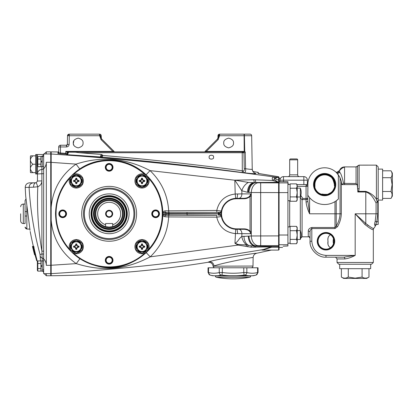 <?xml version="1.0" encoding="UTF-8"?>
<svg xmlns="http://www.w3.org/2000/svg" width="413" height="413" viewBox="0 0 413 413"><rect width="100%" height="100%" fill="white"/><g stroke="black" fill="none" stroke-linecap="round" stroke-linejoin="round"><path stroke-width="0.62" d="M109.151 216.748A2.943 2.943 0 0 0 112.093 213.805A2.943 2.943 0 0 0 109.151 210.867A2.943 2.943 0 0 0 106.208 213.805A2.943 2.943 0 0 0 109.151 216.748M109.151 217.346A3.541 3.541 0 0 0 112.692 213.805A3.541 3.541 0 0 0 109.151 210.269A3.541 3.541 0 0 0 105.609 213.805A3.541 3.541 0 0 0 109.151 217.346M109.151 198.937A14.868 14.868 0 0 0 94.283 213.805A14.868 14.868 0 0 0 109.151 228.673A14.868 14.868 0 0 0 124.019 213.805A14.868 14.868 0 0 0 109.151 198.937M109.151 229.292A15.487 15.487 0 0 1 93.663 213.805A15.487 15.487 0 0 1 109.151 198.317A15.487 15.487 0 0 1 124.638 213.805A15.487 15.487 0 0 1 109.151 229.292M109.151 227.083A13.273 13.273 0 0 0 112.692 226.603L109.151 227.083L105.609 226.603A13.273 13.273 0 0 1 109.151 200.532A13.273 13.273 0 0 1 112.692 226.603L112.692 224.755A11.507 11.507 0 0 0 118.459 207.047A11.507 11.507 0 0 0 99.838 207.047A11.507 11.507 0 0 0 105.609 224.755L105.609 226.603A13.273 13.273 0 0 0 109.151 227.083A13.273 13.273 0 0 1 105.609 226.603M112.692 224.755L112.692 223.541L105.609 223.541L105.609 224.755M73.344 143.616L73.865 140.745L73.308 143.006C73.029 145.309 74.655 146.93 78.176 147.875C81.697 146.93 83.318 145.309 83.044 143.006C83.318 140.704 81.697 139.083 78.176 138.138C74.655 139.083 73.029 140.704 73.308 143.006L73.349 143.631M73.948 145.417L73.473 144.261L73.948 145.417M58.114 152.727L57.861 153.445L60.422 153.76L60.474 152.98L58.703 152.655L58.703 146.987A1.771 1.771 0 0 1 60.474 145.221L66.493 145.221L67.376 144.349L66.493 145.221L66.493 146.956C68.073 146.796 68.956 145.928 69.147 144.349L67.355 144.54M237.475 134.158L219.571 134.158A1.595 1.595 0 0 0 217.976 135.722L218.018 135.402A1.595 1.595 0 0 0 217.976 135.722L217.94 138.004M218.58 134.504A1.595 1.595 0 0 1 219.571 134.158L217.976 135.794M101.391 138.525L101.211 135.722A1.595 1.595 0 0 0 99.621 134.158L69.121 134.158A1.595 1.595 0 0 0 67.526 135.722L67.376 144.349L66.57 146.171M277.34 177.291A4.424 4.28 86.1 0 1 277.81 177.394L278.661 177.528L278.646 182.236L279.069 182.675L279.069 177.316L278.636 176.749L278.63 177.445L274.784 177.053C200.548 166.733 126.011 159.051 51.181 153.997L51.155 151.865L58.703 151.969L58.125 152.733M252.864 171.349L257.98 172.391M256.659 253.267C257.882 252.606 215.503 259.297 209.081 261.765L208.013 262.281C210.826 262.131 212.53 263.437 213.118 266.204L252.993 266.055L253.143 257.521C253.324 255.291 254.501 253.871 256.659 253.267L271.31 250.092M50.742 275.326L51.155 275.75C103.808 275.141 156.093 270.649 208.013 262.281L209.081 261.765A4.424 4.207 71.7 0 1 214.001 266.055C219.339 263.551 254.098 256.876 253.143 257.521L253.143 257.521M258.714 173.124L258.714 173.568L257.986 172.252L257.965 173.377L278.636 176.749L279.069 177.316M278.625 250.092L279.069 249.648L279.069 235.9L278.625 235.9L278.625 250.092L262.033 250.092L263.969 249.602A2.654 1.471 77.3 0 0 263.515 249.514L262.27 250.092M279.069 178.406L280.427 178.406L280.117 179.123L280.427 178.406L279.069 178.406L278.667 177.538A4.977 4.977 0 0 1 277.81 177.394L274.903 178.617A7.341 7.341 0 0 0 278.641 179.903L279.069 180.238L279.069 178.406L279.069 180.238M213.118 266.199L213.118 266.204A1.771 1.771 0 0 0 214.879 267.789M252.993 266.055A1.771 1.771 0 0 1 251.223 267.789M254.362 172.882L254.661 172.975C254.403 172.417 253.117 173.352 252.245 169.191C251.956 169.547 249.736 169.382 245.59 168.695L245.203 151.855L68.073 151.855L65.786 151.421L67.556 152.743L67.556 153.528L60.474 152.98L60.474 146.956L66.493 146.956M101.252 137.865A1.771 1.771 0 0 0 101.768 139.088A1.771 1.771 0 0 1 101.252 137.865L100.147 135.712L101.211 135.722M103.709 141.029L114.205 151.525A0.883 0.883 0 0 1 114.215 151.535A0.883 0.883 0 0 0 114.205 151.525L101.644 138.964L100.147 135.712A1.595 0.635 90 0 0 99.512 134.158M217.94 137.865A1.771 1.771 0 0 1 217.424 139.088L219.04 135.712L217.543 138.964L204.683 151.829L215.478 141.029L205.7 150.812L206.324 151.421L218.172 139.573L217.543 138.964M68.047 135.712A1.595 1.125 -90 0 1 69.172 134.158L67.526 135.722L99.631 135.722L101.02 139.573L101.644 138.964M251.662 135.722A1.595 1.595 0 0 0 250.071 134.158L244.119 134.158A1.595 0.299 90 0 1 244.419 135.717L251.662 135.722L252.245 169.191A4.424 4.414 179 0 0 256.024 173.481L254.418 172.861M218.219 134.901L218.018 135.402M204.977 151.535A0.883 0.883 0 0 1 204.982 151.525A0.883 0.883 0 0 0 204.977 151.535A0.883 0.883 0 0 1 204.982 151.525L204.982 151.525A0.883 0.883 0 0 0 204.977 151.535A0.883 0.883 0 0 1 204.982 151.525L215.478 141.029M159.175 213.805A3.562 3.562 0 0 1 155.613 217.367A3.562 3.562 0 0 1 152.051 213.805A3.562 3.562 0 0 1 155.613 210.243A3.562 3.562 0 0 1 159.175 213.805M112.713 167.342A3.562 3.562 0 0 1 109.151 170.905A3.562 3.562 0 0 1 105.589 167.342A3.562 3.562 0 0 1 109.151 163.78A3.562 3.562 0 0 1 112.713 167.342M66.25 213.805A3.562 3.562 0 0 1 62.688 217.367A3.562 3.562 0 0 1 59.126 213.805A3.562 3.562 0 0 1 62.688 210.243A3.562 3.562 0 0 1 66.25 213.805M112.713 260.267A3.562 3.562 0 0 1 109.151 263.83A3.562 3.562 0 0 1 105.589 260.267A3.562 3.562 0 0 1 109.151 256.705A3.562 3.562 0 0 1 112.713 260.267M147.002 251.672A53.54 53.54 0 0 1 55.605 213.805A53.54 53.54 0 0 1 109.151 160.265A53.54 53.54 0 0 1 162.691 213.805A53.551 53.551 0 0 0 109.151 160.254A53.551 53.551 0 0 0 55.6 213.805A53.551 53.551 0 0 0 109.151 267.356A53.551 53.551 0 0 0 162.701 213.805A53.54 53.54 0 0 1 147.018 251.662M112.16 260.267A3.01 3.01 0 0 1 109.151 263.277A3.01 3.01 0 0 1 106.141 260.267A3.01 3.01 0 0 1 109.151 257.258A3.01 3.01 0 0 1 112.16 260.267M65.698 213.805A3.01 3.01 0 0 1 62.688 216.815A3.01 3.01 0 0 1 59.678 213.805A3.01 3.01 0 0 1 62.688 210.795A3.01 3.01 0 0 1 65.698 213.805M112.16 167.342A3.01 3.01 0 0 1 109.151 170.352A3.01 3.01 0 0 1 106.141 167.342A3.01 3.01 0 0 1 109.151 164.333A3.01 3.01 0 0 1 112.16 167.342M158.623 213.805A3.01 3.01 0 0 1 155.613 216.815A3.01 3.01 0 0 1 152.603 213.805A3.01 3.01 0 0 1 155.613 210.795A3.01 3.01 0 0 1 158.623 213.805M219.06 213.929A1.327 0.305 88.6 0 0 219.365 215.245L220.666 215.472L221.311 216.345L220.459 214.45L219.06 213.929L169.01 214.058L162.815 214.492L162.815 215.849C162.056 230.278 156.532 242.55 146.233 252.653C124.54 270.732 104.076 272.513 79.895 258.781C64.242 247.981 56.111 232.989 55.512 213.805C56.101 194.724 64.17 179.769 79.719 168.948C99.585 155.288 128.18 157.42 146.078 174.813C156.47 184.926 162.051 197.244 162.815 211.766L162.815 213.118L168.772 213.552L219.06 213.681L220.454 213.165L221.311 211.27L220.666 212.143L219.365 212.365A1.327 0.305 91.4 0 0 219.06 213.681M60.422 153.76L66.705 154.24L66.699 154.663L101.139 157.023L102.409 157.477L66.699 154.663M102.409 157.477L102.419 157.162C149.176 161.127 195.803 166.253 242.307 172.541L243.706 172.706C251.233 173.62 255.337 173.878 256.024 173.481M50.742 162.33L76.038 164.116C61.057 174.89 52.766 189.34 51.171 207.465L51.181 153.997L50.742 154.421M187.012 213.676L187.012 212.354L219.365 212.365L168.736 212.323L168.674 210.692C167.621 194.946 161.416 181.586 150.048 170.61C126.073 158.034 101.402 155.871 76.038 164.116L79.719 168.948M146.078 174.813L150.048 170.61L234.811 180.218L235.214 194.027C225.255 195.246 219.107 200.723 216.758 210.454L164.911 210.857L162.815 211.766L163.15 212.597L162.815 213.118A53.669 53.669 0 0 1 162.815 214.492L163.15 215.013L165.608 215.266L216.84 215.405L187.074 215.261L187.074 213.939M275.998 178.101A4.424 2.432 95.9 0 0 274.784 177.053L273.654 177.1C272.193 177.358 271.873 178.478 272.694 180.471L253.809 179.769L234.434 180.166M220.454 213.165A1.327 0.909 57.3 0 1 220.666 212.143A1.771 1.76 -169.7 0 0 221.353 211.043L216.758 210.454L216.84 212.21M251.269 231.29L251.269 196.32L250.619 193.893C250.201 196.562 248.012 198.039 244.052 198.317L235.684 198.343L235.214 194.027L237.552 193.965A4.424 0.96 90 0 1 236.592 198.317A15.487 15.487 0 0 0 221.105 213.805A15.487 15.487 0 0 0 236.592 229.292L235.689 229.267L234.966 243.272L238.084 245.1L251.027 247.196L271.052 246.886L263.515 249.514C193.191 261.336 122.413 269.369 51.181 273.618L51.171 220.093C52.776 238.332 61.134 252.844 76.24 263.628C102.863 271.842 125.397 269.844 150.224 256.845C161.488 245.88 167.637 232.571 168.674 216.923L216.758 217.161C219.117 226.902 225.271 232.38 235.224 233.588L250.619 233.717L251.269 231.29L250.015 231.29C248.641 229.731 246.649 228.916 244.052 228.854L236.592 228.854A15.044 15.044 0 0 1 221.544 213.805A15.044 15.044 0 0 1 236.592 198.761L244.052 198.761C246.649 198.694 248.641 197.884 250.015 196.32L250.015 231.29L250.619 233.717C250.201 231.048 248.012 229.576 244.052 229.292L244.052 228.854M238.76 198.317A4.424 3.128 90 0 0 241.889 193.893L237.552 193.965M234.816 180.151L241.817 190.77L247.537 192.313L251.285 192.515L278.625 192.597L278.625 235.9L251.285 235.983A9.736 6.871 85.6 0 0 258.171 245.689L278.625 245.606L279.069 245.167M251.269 196.32L250.015 196.32L250.619 193.893L241.889 193.893L241.817 190.77A9.736 6.371 120.1 0 1 248.476 182.448L234.847 180.151M279.069 182.696L274.34 179.743A4.424 1.678 -43.9 0 0 272.694 180.471L278.63 182.257L278.625 192.597L279.069 192.597L279.069 181.581L287.918 181.679L287.918 182.892L279.069 182.892M255.42 179.789A4.424 0.444 -90.4 0 0 255.823 182.505L278.625 182.288L279.069 182.732M51.155 275.75L51.181 273.618L50.742 273.194M279.069 183.331L278.625 182.892L258.171 182.809A9.736 6.871 94.4 0 0 251.285 192.515L251.285 235.983L241.832 236.494A9.736 6.742 73.8 0 0 246.767 244.95L238.239 244.47L238.084 245.1L150.224 256.845L146.233 252.653M79.895 258.781L76.24 263.628L50.742 265.291M216.84 215.405L216.758 217.161L221.353 216.572A1.771 1.76 -10.3 0 0 220.666 215.472A1.327 0.909 122.8 0 1 220.459 214.45M236.592 198.761L236.592 198.317A15.487 15.487 0 0 0 221.105 213.805A15.487 15.487 0 0 0 236.592 229.292A4.424 0.95 -90 0 1 237.542 233.644M238.771 229.292A4.424 3.128 -90 0 1 241.899 233.717L241.832 236.494C239.359 237.8 237.909 242.116 234.966 243.272L238.239 244.47M163.3 214.352L162.815 215.849L164.921 216.753L168.674 216.923L168.767 214.063M258.171 182.809L254.522 182.561A4.424 0.558 -94.8 0 1 253.809 179.769M248.956 192.334A9.736 6.876 94.3 0 1 255.838 182.629L254.511 182.634A9.736 6.882 90 0 0 248.352 192.313M247.537 192.313A9.736 6.882 90 0 1 253.696 182.634L248.476 182.448M279.069 246.003L278.625 246.447L271.496 246.447L255.797 246.189L255.838 245.869L258.171 245.689M248.352 236.184A9.736 6.882 90 0 0 254.511 245.864L254.547 246.127L251.532 245.864L255.838 245.869A9.736 6.876 85.7 0 1 248.956 236.164M255.446 247.289A2.654 0.449 -89.3 0 1 255.797 246.189L254.547 246.127A2.654 0.552 -85.1 0 0 254.026 247.289M243.995 236.184A9.736 6.882 90 0 0 248.45 245.291L246.767 244.95A2.654 0.516 -71.2 0 0 245.998 246.411M251.027 247.196A2.654 0.485 -84.9 0 1 251.532 245.864L248.45 245.291A2.654 0.609 -71.6 0 0 247.521 246.757M263.969 249.602L271.496 247.222L271.496 246.447A2.654 0.888 -88.7 0 0 271.052 246.886A2.654 1.141 61.4 0 1 271.496 247.222L278.625 247.222L279.069 246.912M274.34 179.743C273.752 178.974 273.943 178.602 274.903 178.617A4.424 2.416 90 0 0 273.654 177.1M257.965 173.377A0.883 0.883 -0 0 1 258.233 173.46L278.636 176.749M50.742 220.083L51.171 220.093L51.171 207.465L50.742 207.471M67.587 154.477L68.481 152.16L75.409 152.185L79.477 152.727L243.959 152.722L244.243 168.7C244.496 170.151 244.166 170.915 243.242 170.997L242.539 170.827C195.999 164.534 149.33 159.403 102.532 155.433L102.538 155.035L101.402 154.477L79.477 152.727M101.402 154.477L100.452 156.191L101.139 157.023M209.2 157.167C208.431 154.591 214.306 154.591 213.536 157.167C214.306 159.738 208.431 159.738 209.2 157.167M218.172 139.573L219.561 135.722L244.419 135.717L244.749 151.855L244.326 134.158M242.307 172.541L242.224 151.855L243.959 152.722L245.343 152.717M68.439 151.855A0.883 0.883 0 0 0 67.556 152.743A0.883 0.583 180 0 1 68.481 152.16L68.073 151.855A0.883 0.764 90 0 0 67.309 152.733M243.242 170.997A1.771 0.692 -84.4 0 0 243.706 172.706C245.276 172.779 245.905 171.441 245.59 168.695L244.243 168.7M218.26 135.516A0.883 0.289 -179 0 0 217.976 135.722L219.04 135.712A1.595 0.635 90 0 1 219.675 134.158M58.703 146.987A1.771 1.771 0 0 1 60.474 145.221A1.771 1.771 0 0 0 58.703 146.987L60.474 146.956L60.474 145.221A1.771 1.771 0 0 0 58.703 146.987M57.866 152.764A0.795 0.795 180 0 0 58.703 151.969M57.861 153.445A0.795 0.795 180 0 0 58.703 152.655M65.734 154.111L65.786 151.421L112.868 151.421L114.169 151.855M66.705 154.24A0.795 0.795 180 0 0 67.556 153.45M68.486 152.856A0.883 0.671 180 0 0 67.556 153.528L67.123 154.576M223.758 143.006C223.479 145.309 225.106 146.93 228.626 147.875C232.147 146.93 233.768 145.309 233.495 143.006C233.768 140.704 232.147 139.083 228.626 138.138C225.106 139.083 223.479 140.704 223.758 143.006M101.779 157.25L101.443 156.604A1.327 1.322 -179.2 0 0 102.419 157.162L102.532 155.433L101.841 155.422L102.538 155.035M100.452 156.191A1.327 1.125 149.9 0 1 101.443 156.604L101.841 155.422A1.327 0.614 -122.7 0 0 101.216 154.57M244.542 151.752L244.222 151.53L244.646 151.421L206.324 151.421L205.018 151.855M99.626 135.629L99.977 135.629L99.481 134.158L99.631 135.722L99.987 135.665M69.296 134.158L69.147 144.349M243.154 151.855L244.222 151.53L244.083 134.158L219.711 134.158L219.215 135.629L219.566 135.629L219.571 134.158M219.2 135.665L219.566 135.629M75.409 152.185L75.388 151.855M204.874 151.638L205.7 150.812M101.02 139.573L112.868 151.421L113.492 150.812M236.592 228.854L236.592 229.292L244.052 229.292M244.052 198.317L244.052 198.761M164.921 216.753A1.771 1.156 95.2 0 1 165.608 215.266A1.327 0.661 87.7 0 0 165.918 214.104M168.772 213.552L168.736 212.323L163.15 212.597L163.305 213.263M165.907 213.511A1.327 0.666 92.3 0 0 165.598 212.349A1.771 1.156 84.8 0 1 164.911 210.857M25.73 196.449L25.699 196.036A309.75 309.75 0 0 0 25.73 196.449L30.035 230.32M37.397 261.646A309.75 309.75 0 0 1 37.129 260.711M37.464 166.083L37.464 181.059L36.292 182.727L33.474 182.83C30.727 183.119 29.266 184.657 29.091 187.435C30.392 209.99 34.036 232.323 40.03 254.429L40.51 260.913M25.699 196.036A309.75 309.75 0 0 1 25.229 187.435C25.405 184.657 26.876 183.119 29.648 182.83L35.694 182.83A4.424 2.137 -90 0 0 33.556 187.197L37.795 186.753C40.391 185.654 41.754 183.702 41.889 180.894L41.889 251.135L42.276 260.933M33.36 246.396A309.75 309.75 0 0 1 30.201 231.471L30.201 231.471M33.37 247.201L36.535 260.242A310.194 310.194 0 0 0 36.607 260.5L37.134 260.711L35.854 255.662L35.394 255.662L33.427 247.459L34.047 247.459L33.82 246.396L32.637 246.396L33.308 249.576L33.876 249.576L35.492 256.137M35.854 255.662L33.887 247.459M25.074 200.491L25.074 211.595L26.845 211.595L25.074 211.595L25.074 200.491L26.004 198.916L25.88 197.791M36.535 260.242L36.463 259.963M36.525 260.185A310.184 310.184 0 0 1 36.272 259.287L35.632 257.041A310.194 310.194 0 0 1 35.312 255.859L35.203 254.945M35.461 256.008L35.203 255.095M33.21 246.649L33.902 249.576M35.244 255.095L35.368 255.936L35.069 254.945M50.742 273.649L50.742 151.855L46.313 151.855L46.313 153.966L43.659 153.946L43.659 273.669L46.313 273.649L46.313 275.755L50.742 275.755L50.742 273.649L46.313 273.649M43.659 271.413L43.659 271.109L43.659 271.413M37.464 173.95L37.464 181.059L41.889 180.894L41.889 173.749L37.464 173.95A4.424 4.414 180 0 1 41.889 169.536L41.889 166.702M37.464 157.1L37.464 154.514L43.659 154.514C44.16 154.725 43.572 155.324 41.889 156.3L40.639 156.481M43.659 271.109L42.384 271.155A1.771 1.771 0 0 1 43.659 272.854M43.659 168.767C45.285 167.162 46.173 165.004 46.313 162.278L50.742 162.278M43.659 258.843C45.291 260.453 46.173 262.616 46.313 265.332L46.313 162.278M40.03 254.429L42.162 253.969L43.659 254.119M25.229 187.435L33.556 187.197M43.659 251.212L41.889 251.135C38.223 229.633 36.855 208.173 37.795 186.753L36.292 182.727M40.252 256.127A2.654 2.628 59.3 0 0 42.25 258.017A1.771 1.76 0 0 1 43.659 259.741M43.659 270.809L43.091 269.513M33.592 247.459L33.417 246.649L32.911 246.396M32.565 246.85L33.412 249.576L32.963 246.649M36.674 260.711L35.394 255.662M35.172 254.878L34.589 254.878A310.633 310.633 0 0 1 33.355 250.102L34.594 254.878L33.37 250.102L34.021 250.102M33.272 249.576L32.668 247.299M33.226 249.576L32.451 246.396L33.226 249.576M32.803 247.867A310.633 310.633 0 0 1 32.534 246.737M33.407 246.649L33.525 247.201M35.533 256.313L35.188 255.095M34.702 254.878L33.536 250.102M33.055 248.244L33.216 249.049L33.03 248.244M33.298 249.576L32.555 246.396M25.074 223.541L25.074 216.02L25.074 223.541L23.304 223.541C21.693 223.387 20.81 222.499 20.65 220.888L20.65 213.805M29.855 229.07L26.845 229.07L26.845 206.185M25.074 211.595L25.074 216.02L26.845 216.02L25.074 216.02M25.074 227.119L26.845 228.91M26.499 228.874L26.164 228.771M25.854 228.606L25.11 227.465M37.464 155.396A0.883 0.883 0 0 0 36.581 154.514L35.694 154.514L35.694 173.981L36.581 173.981L36.581 154.514M37.464 169.557L37.464 173.099A0.883 0.883 0 0 1 36.581 173.981M30.593 155.84L32.88 155.84L30.593 155.84A2.654 2.654 0 0 0 30.386 156.279L30.386 172.211A2.654 2.654 0 0 0 30.593 172.655L30.645 172.655M35.694 155.84L32.88 155.84C29.628 158.638 29.628 161.442 32.88 164.245C29.628 167.048 29.628 169.851 32.88 172.655L30.593 172.655M32.88 164.245L35.694 164.245M32.88 172.655L35.694 172.655M113.002 260.267A3.851 3.851 0 0 0 109.151 256.421A3.851 3.851 0 0 0 105.3 260.267A3.851 3.851 0 0 0 109.151 264.119A3.851 3.851 0 0 0 113.002 260.267M159.464 213.805A3.851 3.851 0 0 0 155.613 209.959A3.851 3.851 0 0 0 151.762 213.805A3.851 3.851 0 0 0 155.613 217.656A3.851 3.851 0 0 0 159.464 213.805M113.002 167.342A3.851 3.851 0 0 0 109.151 163.496A3.851 3.851 0 0 0 105.3 167.342A3.851 3.851 0 0 0 109.151 171.194A3.851 3.851 0 0 0 113.002 167.342M66.539 213.805A3.851 3.851 0 0 0 62.688 209.959A3.851 3.851 0 0 0 58.837 213.805A3.851 3.851 0 0 0 62.688 217.656A3.851 3.851 0 0 0 66.539 213.805M134.814 213.805A25.663 25.663 0 0 1 109.151 239.473A25.663 25.663 0 0 1 83.483 213.805A25.663 25.663 0 0 1 109.151 188.142A25.663 25.663 0 0 1 134.814 213.805A25.663 25.663 0 0 0 109.151 188.142A25.663 25.663 0 0 0 83.483 213.805M89.239 213.805A19.912 19.912 0 0 1 109.151 193.893A19.912 19.912 0 0 1 129.062 213.805A19.912 19.912 0 0 1 109.151 233.717A19.912 19.912 0 0 1 89.239 213.805M55.755 217.79L55.791 218.229M162.546 209.825L162.51 209.381M109.151 198.132A15.673 15.673 0 0 1 124.824 213.805A15.673 15.673 0 0 1 109.151 229.483A15.673 15.673 0 0 1 93.472 213.805A15.673 15.673 0 0 1 109.151 198.132M249.674 277.278A1.327 1.327 0 0 0 250.748 275.977L248.807 275.755A86.193 43.097 -90 0 1 244.904 275.104L244.114 275.104A86.193 86.193 0 0 1 236.303 275.755L229.793 275.755A86.193 86.193 0 0 1 221.987 275.104L221.198 275.104A86.193 43.097 90 0 1 217.295 275.755L214.037 275.755A86.193 43.097 90 0 1 210.134 275.104L210.134 275.104A2.654 2.282 -75.5 0 1 208.524 272.539L208.049 272.508L208.049 267.789L258.048 267.789L258.048 272.508L256.086 275.073A88.501 88.501 0 0 1 253.386 275.755L215.349 275.977A1.327 1.327 0 0 0 216.427 277.278A88.501 88.501 0 0 0 231.724 278.842L234.377 278.842A88.501 88.501 0 0 0 249.674 277.278L216.427 277.278M214.037 275.755L212.716 275.755A88.501 88.501 0 0 1 210.016 275.073L208.049 272.508M244.114 275.104L243.778 272.539L246.845 272.539A83.607 41.806 90 0 0 257.578 272.539L257.578 272.539A2.654 2.282 75.5 0 1 255.962 275.104L255.962 275.104A86.193 43.097 -90 0 1 252.059 275.755M221.198 275.104A2.654 2.282 -104.5 0 1 219.257 272.539L222.318 272.539L222.318 267.789M244.904 275.104A2.654 2.282 -75.5 0 0 246.845 272.539L246.845 267.789M221.987 275.104L222.318 272.539A83.607 83.607 0 0 0 243.778 272.539L243.778 267.789M37.82 271.129L37.377 270.36L37.377 261.687L37.82 260.913L37.82 271.129L40.918 271.129L40.918 260.913L42.245 260.913L42.245 265.523L40.918 265.755M42.245 265.523L42.245 271.135L40.918 271.135M40.918 266.519L42.245 266.287M37.82 268.574L40.918 268.574M37.82 263.468L40.918 263.468M37.82 260.913L40.918 260.913M37.82 166.702L37.377 165.928L37.377 157.255L37.82 156.481L37.82 166.702L40.918 166.702L40.918 156.481L42.245 156.481L42.245 161.091L40.918 161.328M42.245 161.091L42.245 166.702L40.918 166.702M40.918 162.092L42.245 161.855M37.82 164.147L40.918 164.147M37.82 159.036L40.918 159.036M37.82 156.481L40.918 156.481M79.002 247.108L77.964 246.922L77.964 246.401L77.019 245.936L76.555 244.997L76.038 244.997L75.574 245.936L74.629 246.401L74.629 246.922L73.591 247.108L75.388 247.568L75.847 249.364A2.741 2.741 0 0 0 76.746 249.364L77.205 247.568L79.002 247.108A2.741 2.741 0 0 0 79.002 246.21L77.205 245.75L76.746 243.954A2.741 2.741 0 0 0 75.847 243.954L75.388 245.75L73.591 246.21A2.741 2.741 0 0 0 73.591 247.108M81.165 246.659A4.868 4.868 0 0 0 76.297 241.791A4.868 4.868 0 0 0 71.428 246.659A4.868 4.868 0 0 0 76.297 251.527A4.868 4.868 0 0 0 81.165 246.659M70.984 246.659A5.312 5.312 0 0 0 76.297 251.971A5.312 5.312 0 0 0 81.604 246.659A5.312 5.312 0 0 0 76.297 241.352A5.312 5.312 0 0 0 70.984 246.659M70.546 246.659L70.546 249.984L76.297 253.303L82.048 249.984L82.048 243.34L76.297 240.02L70.546 243.34L70.546 246.659L70.107 246.349A6.195 6.195 0 0 1 70.546 244.362M76.761 244.924L76.746 243.954M75.574 245.936L76.038 244.997L75.847 243.954M78.031 246.194L77.045 245.911L76.555 244.997M77.98 246.406L79.002 246.21M76.761 248.399L77.205 247.568M76.55 248.342L76.746 249.364M75.574 247.382L74.629 246.922L75.574 247.382L76.044 248.342L75.847 249.364M75.388 247.568L76.038 248.327L76.555 248.327L77.045 247.408L77.964 246.922L77.019 247.382M74.557 246.194L73.591 246.21M74.629 246.401L75.388 245.75M82.048 244.362A6.195 6.195 0 0 1 82.048 248.962M81.165 250.495A6.195 6.195 0 0 1 77.179 252.792M75.409 252.792A6.195 6.195 0 0 1 71.428 250.495M70.546 248.962A6.195 6.195 0 0 1 70.102 246.659M71.428 242.829A6.195 6.195 0 0 1 75.409 240.531M77.179 240.531A6.195 6.195 0 0 1 81.165 242.829M70.546 246.349L70.107 246.349M83.374 246.659A7.078 7.078 0 0 1 76.297 253.742A7.078 7.078 0 0 1 69.214 246.659A7.078 7.078 0 0 1 76.297 239.581A7.078 7.078 0 0 1 83.374 246.659M139.3 246.21L140.337 246.401L140.337 246.922L141.282 247.382L141.742 248.327L142.263 248.327L142.728 247.382L143.672 246.922L143.672 246.401L142.728 245.936L142.263 244.997L141.742 244.997L141.282 245.936L140.337 246.401L141.096 245.75L139.3 246.21A2.741 2.741 0 0 0 139.3 247.108L141.096 247.568L141.556 249.364A2.741 2.741 0 0 0 142.454 249.364L142.913 247.568L144.71 247.108A2.741 2.741 0 0 0 144.71 246.21L142.913 245.75L142.454 243.954A2.741 2.741 0 0 0 141.556 243.954L141.096 245.75M139.3 247.108L140.322 246.917L141.096 247.568M146.873 246.659A4.868 4.868 0 0 0 142.005 241.791A4.868 4.868 0 0 0 137.137 246.659A4.868 4.868 0 0 0 142.005 251.527A4.868 4.868 0 0 0 146.873 246.659M136.693 246.659A5.312 5.312 0 0 0 142.005 251.971A5.312 5.312 0 0 0 147.312 246.659A5.312 5.312 0 0 0 142.005 241.352A5.312 5.312 0 0 0 136.693 246.659M136.254 246.659L136.254 249.984L142.005 253.303L147.756 249.984L147.756 243.34L142.005 240.02L136.254 243.34L136.254 246.659L135.815 246.349A6.195 6.195 0 0 1 136.254 244.362M142.47 244.924L142.454 243.954M141.282 245.936L141.742 244.997L141.556 243.954M143.739 246.194L142.753 245.911L142.263 244.997M143.688 246.406L144.71 246.21M142.728 247.382L143.688 246.917L144.71 247.108M142.47 248.399L142.913 247.568M142.258 248.342L142.454 249.364M141.282 247.382L141.747 248.342L141.556 249.364M147.756 244.362A6.195 6.195 0 0 1 147.756 248.962M146.873 250.495A6.195 6.195 0 0 1 142.888 252.792M141.117 252.792A6.195 6.195 0 0 1 137.137 250.495M136.254 248.962A6.195 6.195 0 0 1 135.81 246.659M137.137 242.829A6.195 6.195 0 0 1 141.117 240.531M142.888 240.531A6.195 6.195 0 0 1 146.873 242.829M136.254 246.349L135.815 246.349M149.083 246.659A7.078 7.078 0 0 1 142.005 253.742A7.078 7.078 0 0 1 134.922 246.659A7.078 7.078 0 0 1 142.005 239.581A7.078 7.078 0 0 1 149.083 246.659M144.71 181.4L143.672 181.214L143.672 180.693L142.728 180.228L142.263 179.288L141.742 179.288L141.282 180.228L140.317 180.951L141.282 181.674L141.742 182.618L141.556 183.661A2.741 2.741 0 0 0 142.454 183.661L142.913 181.859L144.71 181.4A2.741 2.741 0 0 0 144.71 180.502L142.913 180.047L142.454 178.246A2.741 2.741 0 0 0 141.556 178.246L141.096 180.047L139.3 180.502A2.741 2.741 0 0 0 139.3 181.4L141.096 181.859L141.556 183.661M139.3 181.4L140.322 181.209L141.096 181.859M146.873 180.951A4.868 4.868 0 0 0 142.005 176.083A4.868 4.868 0 0 0 137.137 180.951A4.868 4.868 0 0 0 142.005 185.819A4.868 4.868 0 0 0 146.873 180.951M136.693 180.951A5.312 5.312 0 0 0 142.005 186.263A5.312 5.312 0 0 0 147.312 180.951A5.312 5.312 0 0 0 142.005 175.644A5.312 5.312 0 0 0 136.693 180.951M136.254 180.951L136.254 184.275L142.005 187.595L147.756 184.275L147.756 177.631L142.005 174.312L136.254 177.631L136.254 180.951L135.815 180.641A6.195 6.195 0 0 1 136.254 178.653M142.728 180.228L142.258 179.268L142.454 178.246M141.556 178.246L141.742 179.288L141.096 180.047M143.739 180.486L142.913 180.047M143.688 180.698L144.71 180.502M141.535 182.691L142.263 182.618L142.728 181.674L142.913 181.859M142.728 181.674L143.672 181.214L142.753 181.699L142.47 182.691M142.258 182.634L142.454 183.661M141.282 180.228L140.322 180.698L139.3 180.502M141.282 181.674L141.742 182.618M147.756 178.653A6.195 6.195 0 0 1 147.756 183.253M146.873 184.787A6.195 6.195 0 0 1 142.888 187.084M141.117 187.084A6.195 6.195 0 0 1 137.137 184.787M136.254 183.253A6.195 6.195 0 0 1 135.81 180.951M137.137 177.12A6.195 6.195 0 0 1 141.117 174.823M142.888 174.823A6.195 6.195 0 0 1 146.873 177.12M136.254 180.641L135.815 180.641M149.083 180.951A7.078 7.078 0 0 1 142.005 188.034A7.078 7.078 0 0 1 134.922 180.951A7.078 7.078 0 0 1 142.005 173.873A7.078 7.078 0 0 1 149.083 180.951M79.002 181.4L77.964 181.214L77.964 180.693L77.019 180.228L76.555 179.288L76.038 179.288L75.574 180.228L74.629 180.693L74.629 181.214L73.591 181.4L75.388 181.859L75.847 183.661A2.741 2.741 0 0 0 76.746 183.661L77.205 181.859L79.002 181.4A2.741 2.741 0 0 0 79.002 180.502L77.205 180.047L76.746 178.246A2.741 2.741 0 0 0 75.847 178.246L75.388 180.047L73.591 180.502A2.741 2.741 0 0 0 73.591 181.4M81.165 180.951A4.868 4.868 0 0 0 76.297 176.083A4.868 4.868 0 0 0 71.428 180.951A4.868 4.868 0 0 0 76.297 185.819A4.868 4.868 0 0 0 81.165 180.951M70.984 180.951A5.312 5.312 0 0 0 76.297 186.263A5.312 5.312 0 0 0 81.604 180.951A5.312 5.312 0 0 0 76.297 175.644A5.312 5.312 0 0 0 70.984 180.951M70.546 180.951L70.546 184.275L76.297 187.595L82.048 184.275L82.048 177.631L76.297 174.312L70.546 177.631L70.546 180.951L70.107 180.641A6.195 6.195 0 0 1 70.546 178.653M77.019 180.228L76.55 179.268L76.746 178.246M75.847 178.246L76.038 179.288L75.388 180.047M78.031 180.486L77.205 180.047M77.98 180.698L79.002 180.502M75.574 181.674L74.629 181.214L75.574 181.674L76.038 182.618L76.555 182.618L77.019 181.674L77.205 181.859M77.019 181.674L77.964 181.214L77.045 181.699L76.761 182.691M76.55 182.634L76.746 183.661M75.832 182.691L75.847 183.661M76.038 182.618L75.388 181.859M74.557 180.486L73.591 180.502M75.574 180.228L74.629 180.693M82.048 178.653A6.195 6.195 0 0 1 82.048 183.253M81.165 184.787A6.195 6.195 0 0 1 77.179 187.084M75.409 187.084A6.195 6.195 0 0 1 71.428 184.787M70.546 183.253A6.195 6.195 0 0 1 70.102 180.951M71.428 177.12A6.195 6.195 0 0 1 75.409 174.823M77.179 174.823A6.195 6.195 0 0 1 81.165 177.12M70.546 180.641L70.107 180.641M83.374 180.951A7.078 7.078 0 0 1 76.297 188.034A7.078 7.078 0 0 1 69.214 180.951A7.078 7.078 0 0 1 76.297 173.873A7.078 7.078 0 0 1 83.374 180.951M109.151 264.031A3.763 3.763 0 0 1 105.387 260.267A3.763 3.763 0 0 1 109.151 256.509A3.763 3.763 0 0 1 112.909 260.267A3.763 3.763 0 0 1 109.151 264.031M109.151 163.584A3.763 3.763 0 0 0 105.387 167.342A3.763 3.763 0 0 0 109.151 171.106A3.763 3.763 0 0 0 112.909 167.342A3.763 3.763 0 0 0 109.151 163.584M297.654 159.821A0.883 0.883 0 0 0 296.771 158.938L290.576 158.938L296.771 158.938A0.883 0.883 0 0 1 297.654 159.821L297.654 174.864A1.771 1.771 0 0 0 299.425 176.635A1.771 1.771 0 0 1 297.654 174.864L297.654 159.821L289.689 159.821A0.883 0.883 0 0 1 290.576 158.938A0.883 0.883 0 0 0 289.689 159.821L289.689 174.864L297.654 174.864L289.689 174.864A1.771 1.771 0 0 1 287.918 176.635A1.771 1.771 0 0 0 289.689 174.864L289.689 159.821L297.654 159.821M283.494 176.635L303.849 176.635A3.541 3.541 0 0 1 307.391 180.176L307.391 184.09L307.391 180.176A3.541 3.541 0 0 0 303.849 176.635L303.849 180.176L283.494 180.176L283.494 181.581L283.494 176.635L303.849 176.635L303.849 180.176L307.391 180.176L283.494 180.176L283.494 176.635A3.541 3.541 0 0 0 279.957 180.176L280.035 179.428L279.957 180.176C280.484 177.838 280.484 177.838 279.957 180.176A3.541 3.541 0 0 1 283.494 176.635M279.957 181.581L279.957 180.176C280.484 177.838 280.484 177.838 279.957 180.176L283.494 180.176L279.957 180.176L279.957 181.581M297.205 230.619L300.308 230.619A11.507 11.507 0 0 1 300.308 239.473L300.308 197.357L302.079 200.078L302.197 199.572L306.064 199.572L306.064 201.952C306.503 205.777 307.685 209.732 309.6 213.805L334.979 213.805L334.979 227.501L336.228 226.056L336.228 213.805L340.059 213.805C339.853 218.183 338.577 222.266 336.228 226.056L337.478 226.737C339.853 222.721 341.128 218.41 341.308 213.805L341.308 181.302L341.933 184.601L357.235 184.601L356.063 183.501L343.528 183.372C342.217 176.991 340.895 173.228 339.553 172.076L337.049 172.489L336.161 172.247M300.308 188.142A11.507 11.507 0 0 1 300.308 196.991L300.308 188.142L297.205 188.142M346.631 277.851L348.283 277.087C345.991 278.491 343.688 278.491 341.386 277.087L341.386 268.677M391.787 193.15L391.028 191.498C392.427 193.795 392.427 196.092 391.028 198.395L382.614 198.395M382.614 191.498L391.028 191.498L392.097 184.601L391.028 177.704C392.427 175.396 392.427 173.099 391.028 170.806L392.35 173.099L391.028 170.806L392.35 173.099L392.35 196.108L391.028 198.395M378.189 169.113L382.614 169.113L382.614 200.088L378.189 200.088M391.028 170.806L382.614 170.806M391.028 177.704L382.614 177.704M346.574 277.866L348.283 277.087L355.18 278.155L362.077 277.087C364.385 278.491 366.682 278.491 368.974 277.087L366.687 278.414L368.974 277.087L366.687 278.414L343.673 278.414L341.386 277.087M370.668 264.253L370.668 268.677L339.692 268.677L339.692 264.253M348.283 277.087L348.283 268.677M368.974 277.087L368.974 268.677M362.077 277.087L362.077 268.677M296.534 243.732L297.205 241.559L296.534 239.39L290.122 239.39L290.122 243.732L296.534 243.732L297.205 242.57L297.205 227.522L296.534 226.36L290.122 226.36L290.122 230.702L296.534 230.702L297.205 228.534L296.534 226.36M296.534 239.39L297.205 235.049L296.534 230.702M287.918 243.19L290.122 243.19L290.122 226.902L287.918 226.902M296.534 201.255L297.205 199.081L296.534 196.908L290.122 196.908L290.122 201.255L296.534 201.255L297.205 200.088L297.205 185.045L296.534 183.878L290.122 183.878L290.122 188.225L296.534 188.225L297.205 186.051L296.534 183.878M296.534 196.908L297.205 192.566L296.534 188.225M287.918 200.708L290.122 200.708L290.122 184.425L287.918 184.425M327.958 239.22L327.999 238.286M328.175 237.418L328.526 236.577M335.764 184.601A11.115 11.115 0 0 0 324.649 173.486A11.115 11.115 0 0 0 313.534 184.601A11.115 11.115 0 0 0 324.649 195.716A11.115 11.115 0 0 0 335.764 184.601M335.387 184.601A10.743 10.743 0 0 0 324.649 173.858A10.743 10.743 0 0 0 313.906 184.601A10.743 10.743 0 0 0 324.649 195.344A10.743 10.743 0 0 0 335.387 184.601M319.435 193.351L321.237 194.198L319.435 193.351A10.18 10.18 0 0 1 314.912 187.59L314.912 184.389A9.736 9.736 0 0 1 330.255 176.645L330.994 176.635C331.593 176.769 332.646 178.209 334.153 180.951M334.829 184.601A10.18 10.18 0 0 0 324.649 174.42A10.18 10.18 0 0 0 314.463 184.601A10.18 10.18 0 0 0 324.649 194.786A10.18 10.18 0 0 0 334.829 184.601M334.726 241.244A8.75 8.75 0 0 0 325.976 232.493A8.75 8.75 0 0 0 317.225 241.244A8.75 8.75 0 0 0 325.976 249.989A8.75 8.75 0 0 0 334.726 241.244M334.365 241.244A8.389 8.389 0 0 0 325.976 232.849A8.389 8.389 0 0 0 317.587 241.244A8.389 8.389 0 0 0 325.976 249.633A8.389 8.389 0 0 0 334.365 241.244M330.88 235.049L330.488 234.754C328.289 236.102 327.463 238.265 328.015 241.244C327.463 244.212 328.289 246.375 330.488 247.728L330.88 247.439M333.874 241.244A7.904 7.904 0 0 0 325.976 233.34A7.904 7.904 0 0 0 318.072 241.244A7.904 7.904 0 0 0 325.976 249.142A7.904 7.904 0 0 0 333.874 241.244M334.262 183.083L334.086 182.21M333.967 181.787L333.611 180.801M333.152 179.867L332.754 179.211M332.594 178.974L331.944 178.158M330.632 176.924L330.255 176.645C332.016 177.182 333.394 179.836 334.38 184.601L334.38 185.871M337.039 262.482L338.81 264.253L371.55 264.253L373.321 262.482L337.039 262.482L337.039 258.941L344.855 258.941C348.164 258.492 351.608 257.309 355.18 255.399L343.848 257.17A1.771 1.007 -90 0 1 344.855 258.941M357.235 184.601L357.596 188.633A1.771 0.382 0 0 0 359.129 188.824L359.129 165.133L357.596 166.016L357.596 188.633L357.834 191.993L358.665 191.379L359.129 188.824M378.189 197.982L378.189 166.904L376.419 165.133L376.419 199.319L378.189 197.982L378.189 200.253L377.198 202.102L376.083 202.995L376.083 213.805L375.205 221.28C374.477 223.707 374.385 225.075 374.932 225.39L375.567 225.503A1.771 1.771 0 0 1 377.193 224.424M377.198 202.102L376.419 199.319C374.266 195.705 370.729 193.057 365.799 191.379L358.665 191.379A1.771 0.532 31.7 0 1 357.808 190.806M309.502 237.155L308.919 236.814L302.079 236.814L302.079 200.078M373.321 262.482L373.321 229.525A1.771 1.771 0 0 1 373.765 228.353A10.619 10.619 0 0 0 375.567 225.503A10.619 10.619 0 0 1 373.765 228.353L373.755 228.363A10.619 10.619 0 0 0 375.567 225.503A10.619 10.619 0 0 1 373.765 228.353C373.347 228.9 370.693 227.279 365.799 223.485L355.18 213.805L364.855 224.424C369.924 228.472 372.748 230.175 373.321 229.525L373.337 229.292M309.461 236.814L308.831 236.794C309.043 236.437 309.445 236.974 310.044 238.404A1.771 1.755 0 0 0 308.274 236.644L309.027 236.809M337.478 226.737L334.979 228.554L334.979 227.501L311.815 227.501C309.482 228.105 308.299 229.292 308.274 231.079L308.274 236.644M321.237 194.198L322.403 194.074A9.736 9.736 0 0 0 324.711 194.337L327.633 194.337L330.994 192.566L327.633 194.337M332.919 190.538L334.153 188.251L332.919 190.538A10.18 10.18 0 0 1 330.994 192.566M374.932 225.39A1.771 1.709 90 0 1 376.45 224.424L378.189 224.424L378.189 200.253M357.834 191.993L365.799 191.993L365.799 213.805L355.18 213.805L355.18 255.399L325.976 255.399C317.365 254.553 312.646 249.834 311.815 241.244L311.815 228.554C310.509 229.509 309.915 230.795 310.044 232.405L310.044 241.244C309.332 249.122 318.093 257.882 325.976 257.17L335.599 257.17L337.039 258.941M336.151 257.17L343.482 257.17M368.282 225.668L367.018 224.651M287.918 245.983L287.918 244.723L287.918 245.983L283.111 246.179C282.44 247.857 282.44 247.857 283.111 246.179M287.918 192.597L287.918 244.723L279.069 244.723L279.069 192.597L287.918 192.597L287.918 182.892M341.308 181.302L340.059 177.874L338.366 174.875A16.814 16.814 0 0 0 307.835 184.601L307.835 186.082M310.08 242.338L310.178 243.319M338.366 174.875L338.366 199.035A19.912 19.912 0 0 1 334.979 201.627L334.979 213.805L336.228 213.805L336.228 200.801L334.979 201.627A19.912 19.912 0 0 1 309.6 197.646L307.835 195.266L307.907 183A1.771 1.771 0 0 1 307.907 183.005L307.876 183.367M325.976 255.399L325.976 257.17L343.848 257.17M307.871 183.455L307.85 183.78M339.744 169.97L339.553 172.076A1.771 1.745 135.4 0 1 336.626 172.799L339.476 176.676M339.801 177.316L340.26 178.354M336.972 172.433A1.771 1.698 131.5 0 1 335.8 172.014L335.867 172.076A1.771 1.683 131.9 0 0 337.049 172.489L337.214 172.206M307.907 183.026L307.907 183.005A1.771 1.771 0 0 1 306.147 184.601L296.947 184.601M297.205 186.371L306.064 186.371L306.064 198.477L302.812 198.477L301.041 195.757L300.308 197.357M365.799 191.379L365.799 191.993C371.654 193.63 374.441 200.104 376.083 202.995M376.45 224.424C375.825 224.233 375.933 223.345 376.775 221.771L378.189 221.771M375.205 221.28L376.775 221.771L377.797 213.805L377.797 200.997M307.835 195.266L307.835 201.043L309.6 213.805L309.6 197.646M336.228 200.801L338.366 199.035M302.812 198.477L302.197 199.572M306.147 184.601L306.064 186.371L307.835 186.371M287.918 182.83A1.771 1.771 0 0 0 288.919 184.425A1.771 1.771 0 0 1 287.918 182.83M343.528 183.372L341.933 184.601M310.044 232.405A1.771 1.327 0 0 0 308.274 231.079M307.835 201.043A1.771 0.914 0 0 1 306.064 201.952M307.835 198.477A1.771 1.094 0 0 1 306.064 199.572L306.064 198.477L307.835 198.477M307.835 184.601A1.771 0.883 0 0 1 306.064 185.489M364.855 224.424A1.771 0.723 135 0 1 365.799 223.485L365.799 213.805L377.797 213.805M328.526 245.905L328.185 245.095M327.999 244.197L327.958 243.262M327.958 243.242L328.015 241.244M109.151 199.825A13.985 13.985 0 0 1 123.131 213.805A13.985 13.985 0 0 1 109.151 227.79A13.985 13.985 0 0 1 95.166 213.805A13.985 13.985 0 0 1 109.151 199.825M169.031 215.292L169.01 214.058A59.864 59.864 0 0 0 169.01 213.552L169.031 212.323M260.675 245.606L260.675 182.892M218.446 212.354L218.446 213.676A18.141 18.141 0 0 0 218.446 213.939L218.446 215.261M46.313 153.966L50.742 153.966M46.313 265.332L50.742 265.332M43.659 167.771A1.771 1.766 0 0 1 41.889 169.536L41.889 173.749L43.659 173.666M43.659 271.96L43.442 271.109M43.659 155.923A1.771 1.766 0 0 1 43.561 156.501M23.304 223.541L23.304 204.074C21.693 204.228 20.81 205.111 20.65 206.727M84.371 213.805A24.78 24.78 0 0 0 109.151 238.585A24.78 24.78 0 0 0 133.931 213.805A24.78 24.78 0 0 0 109.151 189.025A24.78 24.78 0 0 0 84.371 213.805M69.787 178.168A53.101 53.101 0 0 0 69.787 249.447M73.509 253.169A53.101 53.101 0 0 0 144.787 253.169M148.515 249.447A53.101 53.101 0 0 0 148.515 178.168M81.717 213.805A27.434 27.434 0 0 1 109.151 186.371A27.434 27.434 0 0 1 136.584 213.805A27.434 27.434 0 0 1 109.151 241.244A27.434 27.434 0 0 1 81.717 213.805M55.605 213.805A53.54 53.54 0 0 1 109.151 160.265A53.54 53.54 0 0 1 162.691 213.805M144.787 174.441A53.101 53.101 0 0 0 73.509 174.441M109.151 230.913A17.103 17.103 0 0 1 92.042 213.805A17.103 17.103 0 0 1 109.151 196.702A17.103 17.103 0 0 1 126.254 213.805A17.103 17.103 0 0 1 109.151 230.913M109.151 196.48A17.325 17.325 0 0 1 126.476 213.805A17.325 17.325 0 0 1 109.151 231.135A17.325 17.325 0 0 1 91.825 213.805A17.325 17.325 0 0 1 109.151 196.48M109.151 196.387A17.418 17.418 0 0 1 126.569 213.805A17.418 17.418 0 0 1 109.151 231.223A17.418 17.418 0 0 1 91.732 213.805A17.418 17.418 0 0 1 109.151 196.387M109.151 196.129A17.676 17.676 0 0 1 126.827 213.805A17.676 17.676 0 0 1 109.151 231.481A17.676 17.676 0 0 1 91.474 213.805A17.676 17.676 0 0 1 109.151 196.129M109.151 196.015A17.79 17.79 0 0 1 126.941 213.805A17.79 17.79 0 0 1 109.151 231.595A17.79 17.79 0 0 1 91.361 213.805A17.79 17.79 0 0 1 109.151 196.015M109.151 231.936A18.131 18.131 0 0 1 91.02 213.805A18.131 18.131 0 0 1 109.151 195.674A18.131 18.131 0 0 1 127.281 213.805A18.131 18.131 0 0 1 109.151 231.936M208.524 267.789L208.524 272.539A83.607 41.806 -90 0 0 219.257 272.539L219.257 267.789M257.578 272.539L257.578 267.789M250.748 275.977L215.349 275.977M303.849 184.601L303.849 180.176L303.849 184.601M344.561 184.601L344.561 166.904L356.063 166.904L356.063 183.501M289.689 226.902L289.689 200.708M373.75 228.374L373.76 228.363A10.619 10.619 0 0 0 375.567 225.503M311.815 227.501L311.815 228.554L334.979 228.554M301.041 195.757L300.747 195.757M287.918 235.018L279.069 235.018M340.059 177.874L340.059 213.805L341.308 213.805M311.815 241.244L310.044 241.244M333.477 238.766A7.078 5.008 -90 0 0 333.162 241.244A7.078 5.008 -90 0 0 333.477 243.716M44.227 273.669L46.313 275.755M44.227 153.946L46.313 151.855M25.074 204.074L23.304 204.074M42.245 260.933L43.659 260.933M42.245 166.682L43.659 166.682M42.245 156.501L43.659 156.501M300.308 239.473L297.205 239.473M300.308 196.991L297.205 196.991M356.063 166.904L357.503 166.165M308.919 236.814L302.079 236.814L300.778 238.12M357.735 165.809L359.129 165.133L357.596 166.016M282.611 247.439L279.069 247.439M343.967 166.935L344.561 166.904C342.145 167.028 340.477 168.205 339.553 170.44L343.151 167.089M344.561 166.904L340.111 169.315M337.452 172.18L337.798 172.102M338.154 171.968L338.717 171.622M356.801 166.738L356.316 166.883M335.8 172.014L336.244 172.278L335.8 172.014M358.912 165.143L376.419 165.133M310.044 238.404L309.791 237.511M373.321 229.525L373.713 228.415M336.084 172.211L337.049 172.211L339.553 170.44"/></g></svg>
